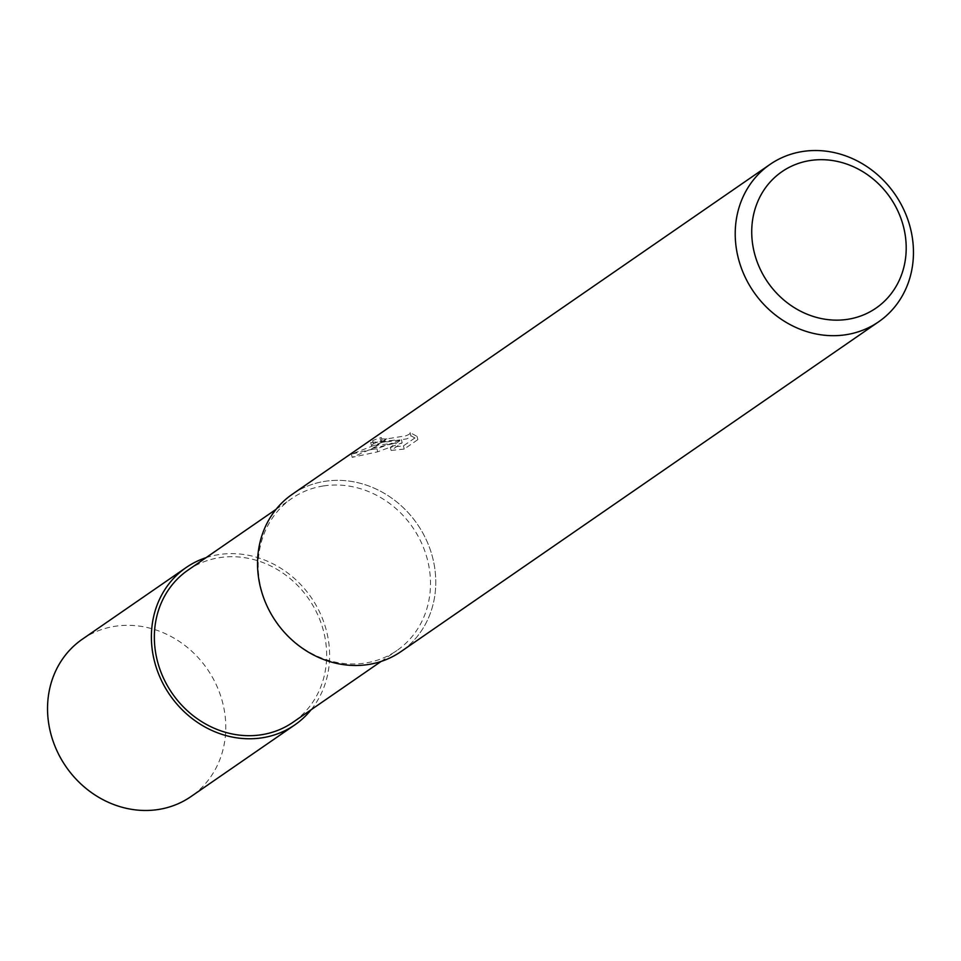 <?xml version="1.0" encoding="UTF-8"?>
<svg xmlns="http://www.w3.org/2000/svg" width="961" height="961" viewBox="0 0 961 961"><rect width="100%" height="100%" fill="white"/><g stroke="black" fill="none" stroke-linecap="round" stroke-linejoin="round"><path stroke-width="0.72" stroke-dasharray="4.8 3.6" d="M323.569 485.93A92.424 82.994 -124.6 0 1 421.939 543.89A92.424 82.994 -124.6 0 1 396.857 650.561A92.424 82.994 -124.6 0 1 365.12 663.078A92.424 82.994 -124.6 0 1 266.75 605.106A92.424 82.994 -124.6 0 1 291.832 498.447A92.424 82.994 -124.6 0 1 323.569 485.93M187.984 570.137A92.424 82.994 -124.6 0 1 219.721 557.62A92.424 82.994 -124.6 0 1 318.103 615.593A92.424 82.994 -124.6 0 1 293.009 722.264M292.336 494.23A95.607 85.865 -124.6 0 1 325.166 481.281A95.607 85.865 -124.6 0 1 433.147 559.71A95.607 85.865 -124.6 0 1 368.147 664.544A95.607 85.865 -124.6 0 1 260.155 586.114A95.607 85.865 -124.6 0 1 325.166 481.281A95.607 85.865 -124.6 0 1 426.924 541.247A95.607 85.865 -124.6 0 1 400.977 651.594M394.587 440.138L381.817 442.432L371.583 449.496L376.94 448.751L401.434 439.67L390.37 447.309L403.44 445.856L417.098 436.426L410.095 432.594L409.158 434.372L405.938 435.777L386.983 438.865L383.331 441.387L394.587 440.138L395.307 443.225L371.451 445.628L373.373 443.802L372.628 440.655L370.718 442.504L382.382 441.507A25.142 4.433 166.8 0 0 383.331 441.387M373.373 443.802A92.424 82.994 -124.6 0 1 382.034 440.618L380.94 441.94L385.253 442.156L406.659 438.889L409.891 437.483L410.9 435.97L410.095 432.594M382.034 440.618L381.313 437.531A95.607 85.865 55.4 0 0 372.628 440.655M386.983 438.865A15.28 2.691 -13.2 0 1 386.07 438.961L380.22 438.865L381.313 437.531M410.827 435.705L417.843 439.633L404.197 449.063L403.452 445.856M417.855 439.633L417.098 436.426M381.817 442.432L351.414 454.145L370.574 449.652A34.608 6.09 166.8 0 0 371.583 449.496M404.197 449.063L391.103 450.433L402.166 442.793L377.661 451.814L352.17 457.34L373 448.162L395.307 443.225M352.17 457.34L351.414 454.145M382.382 441.507L386.07 438.961M391.103 450.433L390.37 447.309M402.166 442.793L401.434 439.67M377.661 451.814L376.94 448.751M370.574 449.652L380.616 442.721M206.074 557.656A95.607 85.865 -124.6 0 1 219.012 554.569A95.607 85.865 -124.6 0 1 315.1 603.58A95.607 85.865 -124.6 0 1 311.1 709.771M82.334 639.209A95.607 85.865 -124.6 0 1 115.164 626.26A95.607 85.865 -124.6 0 1 216.934 686.238A95.607 85.865 -124.6 0 1 190.975 796.573M381.073 661.456L396.857 650.561M380.184 438.781L380.904 441.856M370.718 442.504L371.451 445.628M410.155 432.75L410.876 435.862M276.047 509.342L291.832 498.447"/><path stroke-width="1.44" d="M381.073 661.456L293.009 722.264A92.424 82.994 -124.6 0 1 261.272 734.781A92.424 82.994 -124.6 0 1 162.902 676.808A92.424 82.994 -124.6 0 1 187.984 570.137L276.047 509.342M810.339 160.499A82.862 74.417 -124.6 0 1 903.929 228.478A82.862 74.417 -124.6 0 1 847.59 319.328A82.862 74.417 -124.6 0 1 754.001 251.362A82.862 74.417 -124.6 0 1 810.339 160.499M802.855 151.466A95.607 85.865 -124.6 0 1 904.613 211.444A95.607 85.865 -124.6 0 1 878.666 321.779A95.607 85.865 -124.6 0 1 845.836 334.74A95.607 85.865 -124.6 0 1 744.066 274.762A95.607 85.865 -124.6 0 1 770.025 164.415A95.607 85.865 -124.6 0 1 802.855 151.466M878.666 321.779L400.977 651.594A95.607 85.865 -124.6 0 1 368.147 664.544A95.607 85.865 -124.6 0 1 266.377 604.577A95.607 85.865 -124.6 0 1 292.336 494.23L770.025 164.415M311.1 709.771A95.607 85.865 -124.6 0 1 294.823 724.882A95.607 85.865 -124.6 0 1 261.993 737.832A95.607 85.865 -124.6 0 1 160.235 677.865A95.607 85.865 -124.6 0 1 186.182 567.519A95.607 85.865 -124.6 0 1 206.074 557.656M294.823 724.882L190.975 796.573A95.607 85.865 -124.6 0 1 158.145 809.534A95.607 85.865 -124.6 0 1 56.387 749.556A95.607 85.865 -124.6 0 1 82.334 639.209L186.182 567.519"/></g></svg>
